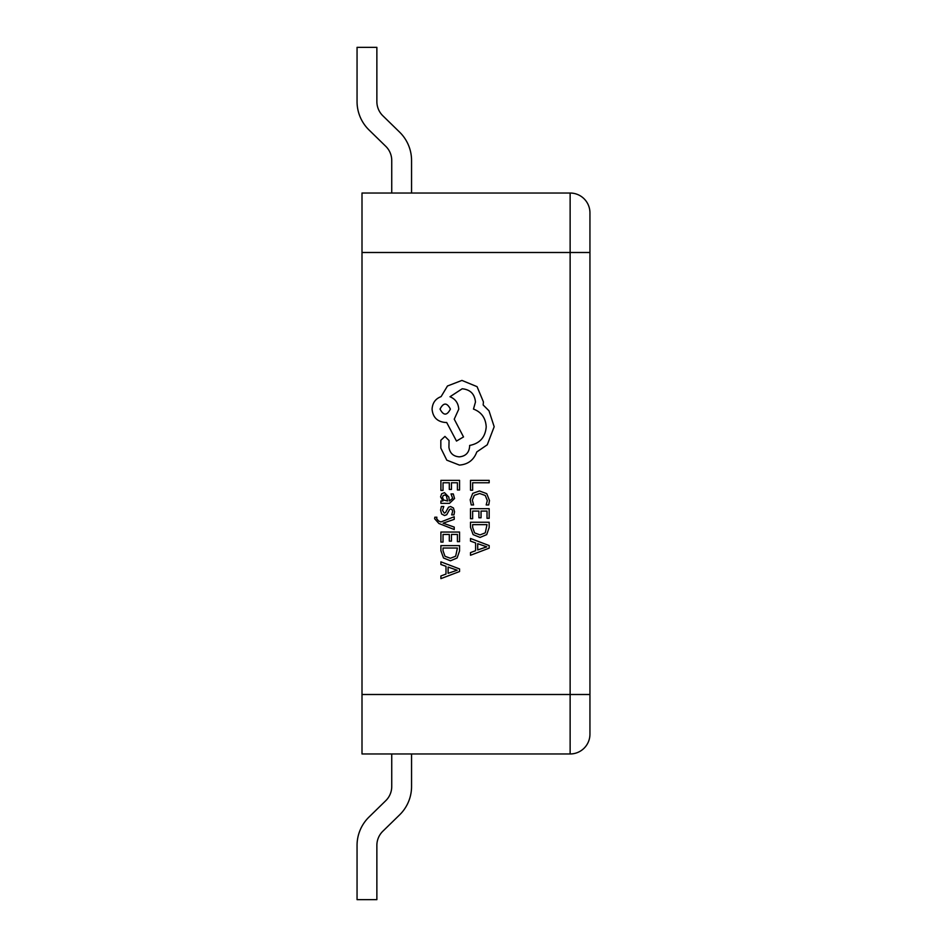 <?xml version="1.0" encoding="UTF-8"?>
<svg xmlns="http://www.w3.org/2000/svg" width="947" height="947" viewBox="0 0 947 947"><rect width="100%" height="100%" fill="white"/><g stroke="black" fill="none" stroke-linecap="round" stroke-linejoin="round"><path stroke-width="1.42" d="M411.554 193.034L411.554 160.505A39.644 39.644 0 0 0 399.61 132.13L382.848 115.783A19.816 19.816 0 0 1 376.87 101.589L376.87 47.35L357.055 47.35L357.055 101.589A39.644 39.644 0 0 0 369.01 129.964L385.76 146.311A19.816 19.816 0 0 1 391.738 160.505L391.738 193.034M411.554 753.966L411.554 786.495A39.644 39.644 0 0 1 399.61 814.87L382.848 831.217A19.816 19.816 0 0 0 376.87 845.411L376.87 899.65L357.055 899.65L357.055 845.411A39.644 39.644 0 0 1 369.01 817.036L385.76 800.688A19.816 19.816 0 0 0 391.738 786.495L391.738 753.966M357.055 47.35L357.055 101.589L357.055 47.35M382.848 115.783A19.816 19.816 0 0 1 376.87 101.589A19.816 19.816 0 0 0 382.848 115.783A19.816 19.816 0 0 1 376.87 101.589A19.816 19.816 0 0 0 382.848 115.783A19.816 19.816 0 0 1 376.87 101.589A19.816 19.816 0 0 0 382.848 115.783A19.816 19.816 0 0 1 376.87 101.589A19.816 19.816 0 0 0 382.848 115.783A19.816 19.816 0 0 1 376.87 101.589A19.816 19.816 0 0 0 382.848 115.783A19.816 19.816 0 0 1 376.87 101.589A19.816 19.816 0 0 0 382.848 115.783A19.816 19.816 0 0 1 376.87 101.589A19.816 19.816 0 0 0 382.848 115.783M385.76 146.311A19.816 19.816 0 0 1 391.738 160.505A19.816 19.816 0 0 0 385.76 146.311A19.816 19.816 0 0 1 391.738 160.505A19.816 19.816 0 0 0 385.76 146.311A19.816 19.816 0 0 1 391.738 160.505A19.816 19.816 0 0 0 385.76 146.311A19.816 19.816 0 0 1 391.738 160.505A19.816 19.816 0 0 0 385.76 146.311A19.816 19.816 0 0 1 391.738 160.505A19.816 19.816 0 0 0 385.76 146.311A19.816 19.816 0 0 1 391.738 160.505A19.816 19.816 0 0 0 385.76 146.311A19.816 19.816 0 0 1 391.738 160.505A19.816 19.816 0 0 0 385.76 146.311M385.76 800.688A19.816 19.816 0 0 0 391.738 786.495A19.816 19.816 0 0 1 385.76 800.688A19.816 19.816 0 0 0 391.738 786.495A19.816 19.816 0 0 1 385.76 800.688A19.816 19.816 0 0 0 391.738 786.495A19.816 19.816 0 0 1 385.76 800.688A19.816 19.816 0 0 0 391.738 786.495A19.816 19.816 0 0 1 385.76 800.688A19.816 19.816 0 0 0 391.738 786.495A19.816 19.816 0 0 1 385.76 800.688A19.816 19.816 0 0 0 391.738 786.495A19.816 19.816 0 0 1 385.76 800.688A19.816 19.816 0 0 0 391.738 786.495A19.816 19.816 0 0 1 385.76 800.688M382.848 831.217A19.816 19.816 0 0 0 376.87 845.411A19.816 19.816 0 0 1 382.848 831.217A19.816 19.816 0 0 0 376.87 845.411A19.816 19.816 0 0 1 382.848 831.217A19.816 19.816 0 0 0 376.87 845.411A19.816 19.816 0 0 1 382.848 831.217A19.816 19.816 0 0 0 376.87 845.411A19.816 19.816 0 0 1 382.848 831.217A19.816 19.816 0 0 0 376.87 845.411A19.816 19.816 0 0 1 382.848 831.217A19.816 19.816 0 0 0 376.87 845.411A19.816 19.816 0 0 1 382.848 831.217A19.816 19.816 0 0 0 376.87 845.411A19.816 19.816 0 0 1 382.848 831.217M357.055 899.65L357.055 845.411L357.055 899.65M362.003 252.494L362.003 694.506L570.13 694.506L570.13 252.494L362.003 252.494L362.003 193.034L570.13 193.034A19.816 19.816 0 0 1 589.945 212.85L589.945 734.15L589.945 694.506L570.13 694.506L570.13 753.966L362.003 753.966L362.003 694.506M570.13 753.966A19.816 19.816 0 0 0 589.945 734.15A19.816 19.816 0 0 1 570.13 753.966M470.505 490.203L472.636 490.203L472.636 482.769L489.173 482.769L489.173 480.366L470.505 480.366L470.505 490.203M470.185 499.779L471.275 504.94L473.583 504.94L472.34 500.123L474.305 495.328L479.632 493.494L485.231 495.459L487.303 500.537L486.202 504.94L488.723 504.94L489.481 500.513L486.734 493.659L479.478 490.972L472.742 493.363L470.185 499.779M470.505 518.719L472.636 518.719L472.636 511.084L478.91 511.084L478.91 517.76L481.052 517.76L481.052 511.084L487.018 511.084L487.018 518.293L489.173 518.293L489.173 508.681L470.505 508.681L470.505 518.719M470.505 522.235L470.505 527.372L473.121 534.617L480.07 537.434L486.699 534.617L489.173 527.562L489.173 522.235L470.505 522.235M487.018 524.65L472.636 524.65L472.636 527.361L474.577 532.901L480.011 534.901L485.266 532.853L487.018 524.65M470.505 555.262L489.173 548.147L489.173 545.579L470.505 538.464L470.505 541.128L475.607 542.927L475.607 550.692L470.505 552.598L470.505 555.262M477.714 543.685L477.714 549.947L486.782 546.845L477.714 543.685M440.9 490.404L443.03 490.404L443.03 482.769L449.304 482.769L449.304 489.445L451.447 489.445L451.447 482.769L457.413 482.769L457.413 489.978L459.567 489.978L459.567 480.366L440.9 480.366L440.9 490.404M454.536 498.524L453.293 493.943L451.021 493.943L452.63 498.311L449.375 501.01L448.819 497.057L444.463 492.641L441.633 493.778L440.58 496.867L442.959 500.951L440.9 501.01L440.9 503.342L449.482 503.342L454.536 498.524M446.345 495.624L444.664 495.009L443.101 495.683L442.498 497.471L443.587 500.004L447.588 501.01L446.345 495.624M442.498 510.362L443.776 506.515L441.361 506.515L440.58 510.137L441.645 514.02L444.522 515.523L446.724 514.73L449.6 509.45L450.843 508.941L452.133 509.652L452.63 511.487L451.672 514.884L453.944 514.884L454.536 511.723L453.471 508.03L450.63 506.527L448.523 507.19L445.563 512.516L444.297 513.12L442.498 510.362M454.229 529.527L454.229 527.1L443.113 523.182L454.229 519.347L454.229 516.731L440.923 521.963L438.508 520.933L436.626 518.542L436.887 517.216L434.815 517.216L434.626 518.719L438.887 523.478L454.229 529.527M440.9 542.086L443.03 542.086L443.03 534.451L449.304 534.451L449.304 541.128L451.447 541.128L451.447 534.451L457.413 534.451L457.413 541.66L459.567 541.66L459.567 532.048L440.9 532.048L440.9 542.086M440.9 545.614L440.9 550.74L443.516 557.984L450.464 560.802L457.093 557.984L459.567 550.929L459.567 545.614L440.9 545.614M457.413 548.017L443.03 548.017L443.03 550.728L444.972 556.28L450.405 558.268L455.661 556.22L457.413 548.017M440.9 578.629L459.567 571.526L459.567 568.946L440.9 561.843L440.9 564.507L446.001 566.294L446.001 574.071L440.9 575.965L440.9 578.629M448.109 567.064L448.109 573.326L457.176 570.212L448.109 567.064M459.413 465.084C467.996 464.421 473.784 460.041 476.791 451.944L487.279 444.782L494.18 426.73L488.995 410.809L483.159 404.973L483.432 401.919L477.063 386.66L461.935 380.422L447.469 385.997L441.101 396.615C435.442 398.758 432.436 402.96 432.081 409.222C432.85 417.284 437.277 421.711 445.35 422.48L446.676 422.48L456.49 441.065L463.521 436.946L454.24 419.166L458.75 409.222C458.348 403.138 455.424 398.983 449.991 396.746L462.195 388.779C470.268 389.56 474.696 393.976 475.465 402.049L473.476 409.08C481.431 412.087 485.681 418.018 486.213 426.86C485.326 437.301 479.798 443.492 469.629 445.445L469.629 446.499C469.025 452.808 465.581 456.253 459.283 456.856C453.305 456.383 449.861 453.199 448.925 447.304L449.056 440.533L444.948 436.413L440.829 440.272L440.829 448.097L446.806 460.171L459.413 465.084M440.035 409.08C443.516 415.757 446.972 415.757 450.393 409.08C446.937 402.439 443.492 402.439 440.035 409.08M589.945 212.85A19.816 19.816 0 0 0 570.13 193.034L570.13 252.494L589.945 252.494"/></g></svg>
